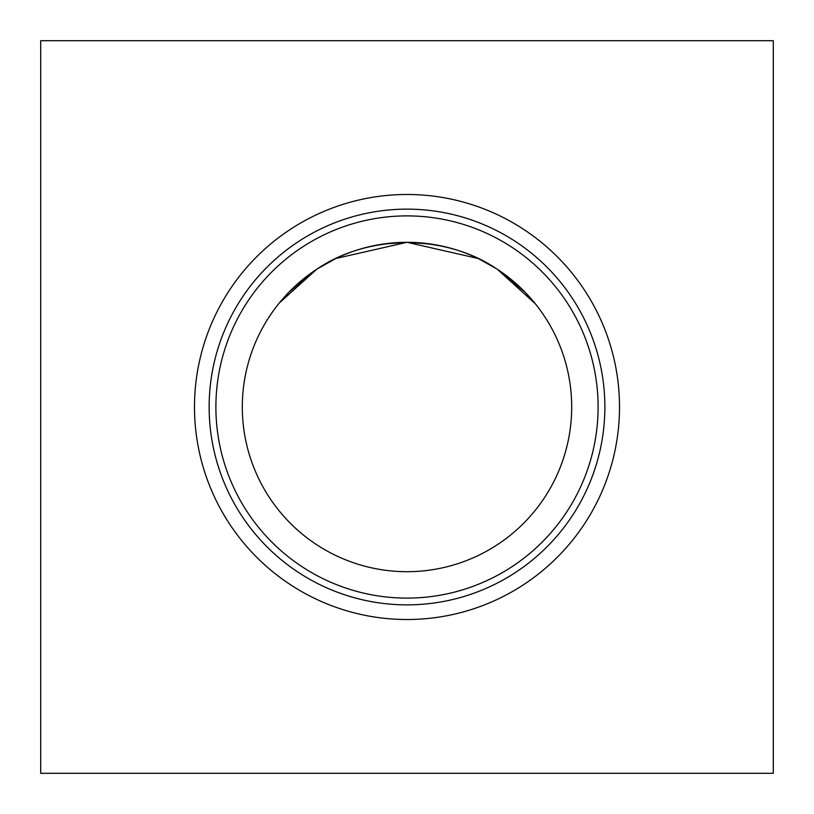 <?xml version="1.0" encoding="UTF-8"?>
<svg xmlns="http://www.w3.org/2000/svg" width="814" height="814" viewBox="0 0 814 814"><rect width="100%" height="100%" fill="white"/><g stroke="black" fill="none" stroke-linecap="round" stroke-linejoin="round"><path stroke-width="1.22" d="M194.485 407A212.515 212.515 0 0 0 407 619.515A212.515 212.515 0 0 0 619.515 407A212.515 212.515 0 0 0 407 194.485A212.515 212.515 0 0 0 194.485 407M209.137 407A197.863 197.863 0 0 0 407 604.863A197.863 197.863 0 0 0 604.863 407A197.863 197.863 0 0 0 407 209.137A197.863 197.863 0 0 0 209.137 407M215.893 407A191.107 191.107 0 0 0 407 598.107A191.107 191.107 0 0 0 598.107 407A191.107 191.107 0 0 0 407 215.893A191.107 191.107 0 0 0 215.893 407M242.307 407A164.693 164.693 0 0 0 407 571.693A164.693 164.693 0 0 0 571.693 407A164.693 164.693 0 0 0 407 242.307A164.693 164.693 0 0 0 242.307 407M382.346 244.169L407 242.307L382.346 244.169L407 242.307L335.744 258.526L407 242.307C371.703 243.325 341.605 252.309 316.707 269.271L289.204 291.9L278.775 303.642M317.491 268.762L336.141 258.333M281.725 300.101L284.615 296.795M289.428 291.677L301.068 280.901M301.831 280.26L316.707 269.271L279.355 302.94M533.048 301.007L534.615 302.889M532.559 300.427L524.827 291.941L497.293 269.271C472.517 252.34 442.419 243.355 407 242.307L478.256 258.526M40.7 40.7L40.7 773.3L773.3 773.3L773.3 40.7L40.7 40.7M535.225 303.642L497.293 269.271M289.173 291.941L285.317 296.021M496.509 268.762L477.899 258.353L496.509 268.762M431.654 244.169L407.488 242.307M532.295 300.112L529.812 297.273M524.572 291.677L512.932 280.901"/></g></svg>
